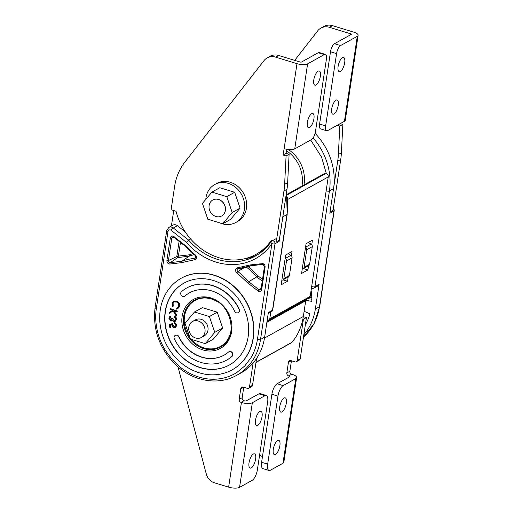 <?xml version="1.0" encoding="UTF-8"?>
<svg xmlns="http://www.w3.org/2000/svg" width="513" height="513" viewBox="0 0 513 513"><rect width="100%" height="100%" fill="white"/><g stroke="black" fill="none" stroke-linecap="round" stroke-linejoin="round"><path stroke-width="0.77" d="M190.644 238.994L188.63 240.11A60.553 52.23 -119 0 0 217.595 259.411A60.553 52.23 -119 0 0 255.512 255.987A60.553 52.23 -119 0 0 271.204 241.604A2.328 1.084 34.4 0 0 271.018 241.77A2.328 1.084 34.4 0 0 271.909 243.656A62.881 54.237 61 0 1 186.322 242.296L188.63 240.11L173.279 227.977A4.655 4.021 -119 0 0 171.759 227.176A4.655 4.021 -119 0 0 168.841 227.439L172.964 225.149A4.655 4.021 61 0 1 177.402 225.694L185.231 231.876M243.156 259.071A60.553 52.23 -119 0 0 257.539 254.794M279.034 240.34A2.328 2.007 61 0 1 279.123 241.431L282.843 216.832A59.386 51.223 -119 0 0 283.054 215.293M173.734 210.554L171.393 226.021M177.402 225.694L173.279 227.977A2.328 0.513 128.3 0 0 171.162 230.318A2.328 2.007 -119 0 0 170.399 229.914C169.123 229.702 168.328 230.209 168.007 231.453L156.356 308.486C154.33 321.074 156.946 336.868 165.481 350.565L172.503 359.914L180.826 367.629C186.431 371.931 192.439 375.067 198.864 377.042C210.849 380.838 225.252 379.979 236.948 372.406L244.784 365.936L250.928 357.837C254.23 352.277 256.397 346.121 257.43 339.375L271.909 243.656A2.328 0.782 8.6 0 0 275 243.72A2.328 2.007 -119 0 0 273.262 240.918A2.328 2.007 -119 0 0 271.807 241.052A2.328 2.328 0 0 0 271.018 241.77L271.018 241.77C266.875 247.792 261.707 252.531 255.512 255.987M194.408 259.77L181.673 262.637L170.021 264.028A2.854 2.462 61 0 1 169.034 263.939C167.539 263.316 166.828 262.175 166.905 260.508L170.297 238.077C170.688 236.512 171.663 235.884 173.227 236.192L184.379 244.765L195.158 254.82A2.854 2.462 61 0 1 196.396 257.789A2.854 2.462 61 0 1 194.408 259.77A1.167 0.551 84.6 0 1 194.677 258.379A1.686 1.456 -119 0 0 195.293 258.154C196.03 257.488 195.921 256.59 194.972 255.461L195.158 254.82M247.606 282.785L236.826 272.73A2.854 2.462 61 0 1 235.589 269.761A2.854 2.462 61 0 1 237.577 267.78L250.312 264.913L262.957 263.611C264.471 264.24 265.176 265.381 265.08 267.042L261.688 289.473C261.297 291.025 260.315 291.647 258.757 291.358A2.854 2.462 61 0 1 257.827 290.858L247.606 282.785L248.728 281.708L258.86 289.71A1.686 1.456 -119 0 0 261.085 289.14M181.358 278.174A52.403 45.195 61 0 1 181.461 278.117A52.403 45.195 61 0 1 214.274 275.154A52.403 45.195 61 0 1 252.883 319.779A52.403 45.195 61 0 1 232.331 369.745A52.403 45.195 61 0 1 232.229 369.802M199.313 372.823A52.403 45.195 -119 0 0 232.126 369.86A52.403 45.195 -119 0 0 252.678 319.894A52.403 45.195 -119 0 0 214.068 275.269A52.403 45.195 -119 0 0 181.256 278.232A52.403 45.195 -119 0 0 160.697 328.198A52.403 45.195 -119 0 0 199.313 372.823M262.233 281.175L256.795 276.873L257.917 275.795L248.343 266.677M173.304 236.955A1.686 1.456 -119 0 0 171.817 238.122L168.424 260.553L176.793 256.59L178.389 256.122L177.658 257.571L176.793 256.59L179.095 241.379M192.747 253.704L189.278 254.82L178.389 256.122L180.461 242.457M193.991 254.704A68.492 59.078 61 0 0 189.13 256.199L177.658 257.571L170.271 262.637L181.82 261.258L189.13 256.199L189.278 254.82M213.28 280.476A46.811 40.373 -119 0 0 183.968 283.118A46.811 40.373 -119 0 0 165.603 327.756A46.811 40.373 -119 0 0 200.102 367.616A46.811 40.373 -119 0 0 229.414 364.974A46.811 40.373 -119 0 0 247.773 320.336A46.811 40.373 -119 0 0 213.28 280.476M229.516 364.916A46.811 40.373 61 0 1 200.307 367.507A46.811 40.373 61 0 1 165.827 327.704A46.811 40.373 61 0 1 184.071 283.061M177.716 308.704L179.3 306.947L179.383 303.529L177.447 301.259L173.83 301.118M177.395 307.986L176.369 308.364L176.523 309.121L177.613 308.762L179.095 307.056L179.178 303.645L177.241 301.375L173.727 301.176L172.291 302.824L172.374 306.543L173.202 306.158L173.131 303.119L174.215 301.856M177.036 311.936L177.389 311.077L170.399 308.576L170.047 309.435L172.669 310.378L169.47 312.353L169.271 313.334L173.105 310.949L176.203 316.111L176.395 315.142L173.779 310.769L177.036 311.936L177.184 311.192L170.194 308.691M176.203 316.111L176.6 315.027L174.125 310.897M169.271 313.334L173.112 310.961M171.31 319.637L170.855 319.682L169.72 318.118L170.233 317.085M174.971 320.548L174.26 320.638L172.714 318.169L171.855 318.195L170.649 319.798L169.514 318.233L170.867 316.816L170.874 316.04L169.861 316.367M175.363 321.202L176.523 319.105C176.459 317.682 175.767 316.745 174.452 316.297L174.24 317.156L175.241 317.868L175.626 319.131L174.875 320.606L174.054 320.747L172.509 318.284L171.855 318.195M171.605 320.394L172.163 319.939M175.337 326.717L174.683 326.864L172.804 325.146L172.919 323.485L169.348 324.485L169.874 327.813L170.746 327.666L170.322 324.986M175.728 327.429L176.87 324.851L174.625 322.6L174.548 323.504L176.017 325.043L175.241 326.775L174.478 326.98L172.592 325.261L172.708 323.594L169.348 324.485M228.92 351.771A2.796 2.411 61 0 1 229.022 351.713A2.796 2.411 61 0 1 232.357 352.771A2.796 2.411 61 0 1 232.088 356.349A41.22 35.557 61 0 1 226.906 359.972A41.22 35.557 61 0 1 226.804 360.03M175.292 335.38A2.796 2.411 61 0 1 175.395 335.322A2.796 2.411 61 0 1 177.139 335.162A2.796 2.411 61 0 1 178.941 336.759A35.634 30.735 -119 0 0 224.085 355.143M186.783 287.947A41.22 35.557 61 0 1 186.886 287.889A41.22 35.557 61 0 1 212.696 285.561A41.22 35.557 61 0 1 239.231 309.089A2.796 2.411 61 0 1 238.398 312.539A2.796 2.411 61 0 1 238.295 312.597M189.496 292.833A35.634 30.735 -119 0 0 185.116 295.911A2.796 2.411 61 0 1 184.77 296.155A2.796 2.411 61 0 1 184.661 296.206M176.934 335.278A2.796 2.411 -119 0 0 175.183 335.438A2.796 2.411 -119 0 0 174.349 338.888A41.22 35.557 -119 0 0 226.701 360.088A41.22 35.557 -119 0 0 231.882 356.464A2.796 2.411 -119 0 0 232.152 352.886A2.796 2.411 -119 0 0 228.817 351.822A2.796 2.411 -119 0 0 228.465 352.072A35.634 30.735 -119 0 1 223.982 355.201A35.634 30.735 -119 0 1 178.736 336.874A2.796 2.411 -119 0 0 176.934 335.278M184.911 296.02A35.634 30.735 -119 0 1 189.393 292.891A35.634 30.735 -119 0 1 211.702 290.877A35.634 30.735 -119 0 1 234.646 311.218A2.796 2.411 -119 0 0 236.442 312.815A2.796 2.411 -119 0 0 238.192 312.654A2.796 2.411 -119 0 0 239.026 309.204A41.22 35.557 -119 0 0 212.491 285.677A41.22 35.557 -119 0 0 186.681 288.005A41.22 35.557 -119 0 0 181.499 291.628A2.796 2.411 -119 0 0 181.224 295.206A2.796 2.411 -119 0 0 184.565 296.27A2.796 2.411 -119 0 0 184.911 296.02L185.116 295.911M221.571 346.365A26.785 23.098 61 0 1 217.454 347.776M192.24 302.362A26.785 23.098 61 0 1 195.613 299.618M246.503 267.196A68.492 59.078 61 0 1 256.795 276.873L248.728 281.708A67.594 58.302 61 0 0 237.84 271.563L244.008 267.78M262.534 264.387L251.069 265.772A67.594 58.302 61 0 1 238.282 268.632A1.167 0.551 84.6 0 1 238.205 268.652L237.897 268.729A1.686 1.456 -119 0 0 237.84 271.563L236.826 272.73M251.146 265.753L250.312 264.913M184.231 245.304L184.379 244.765M195.652 257.712L194.677 258.379A67.594 58.302 61 0 0 181.82 261.258L181.673 262.637M156.356 308.486A2.328 0.782 -171.4 0 1 155.086 307.569C152.56 329.365 159.338 348.378 175.408 364.602C192.593 381.313 218.32 385.891 236.749 375.279L240.873 372.996A59.386 51.223 -119 0 0 264.644 337.144L260.527 339.433L275 243.72L279.123 241.431M268.222 313.514L271.557 311.667A2.328 2.007 -119 0 0 272.486 310.256L268.363 312.545L264.644 337.144M288.165 253.646L290.877 255.352A2.328 2.007 61 0 1 292.07 257.898L289.422 275.423A2.328 2.007 61 0 1 288.486 276.828L282.919 279.918A2.328 2.007 -119 0 0 283.856 278.514L286.504 260.989A2.328 2.007 -119 0 0 285.311 258.443L285.17 258.353M281.874 280.136L282.035 280.136A2.328 2.007 -119 0 0 282.919 279.918M170.54 327.775L170.104 325.043L171.958 324.562L171.964 325.473C172.33 326.986 173.214 327.749 174.632 327.769L175.632 327.493L176.664 324.966L174.42 322.715M170.124 317.137L170.662 316.931L170.874 316.04M170.669 316.155L169.758 316.418L168.815 318.131L170.649 320.593L172.118 319.823L172.721 320.817L173.99 321.497L175.254 321.266L176.318 319.221C176.254 317.797 175.561 316.854 174.247 316.406M171.214 319.702L170.855 319.682M172.996 306.274L172.926 303.234L174.112 301.913L176.991 302.106C178.652 303.343 179.14 304.876 178.466 306.716L176.369 308.364M255.455 420.294A7.458 2.815 107 0 0 256.571 425.591A7.458 2.815 107 0 0 262.047 416.627A7.458 2.815 107 0 0 260.931 411.33A7.458 2.815 107 0 0 255.455 420.294M249.023 462.797A7.458 2.815 107 0 0 250.145 468.093A7.458 2.815 107 0 0 255.621 459.135A7.458 2.815 107 0 0 254.499 453.838A7.458 2.815 107 0 0 249.023 462.797M178.043 366.968L206.309 474.083A11.209 9.67 -119 0 0 214.376 482.791L228.631 487.145A8.221 2.77 8.6 0 0 239.552 487.35L252.165 480.348A8.926 3.367 107 0 0 257.372 469.844L267.658 401.833A8.926 3.367 107 0 0 266.318 395.491A8.926 3.367 107 0 0 264.964 395.715L252.351 402.718A8.221 2.77 -171.4 0 1 241.431 402.513L241.007 402.384A2.488 2.148 61 0 1 239.154 399.396L240.757 388.771A2.488 2.148 61 0 1 241.758 387.264A2.488 2.148 61 0 1 243.316 387.123L247.356 388.36A2.078 1.789 -119 0 0 249.491 386.988L253.121 362.98M266.318 395.491L260.251 393.631A8.926 3.367 107 0 0 258.898 393.862L246.285 400.865A1.372 0.462 -171.4 0 1 244.464 400.833L244.034 400.704A2.488 2.148 61 0 1 242.181 397.71L243.765 387.264M248.658 388.245L251.691 386.558A2.078 1.789 -119 0 0 252.524 385.308L256.59 358.401M320.356 76.257A7.419 2.802 -73 0 1 314.905 85.177A7.419 2.802 -73 0 1 313.789 79.9A7.419 2.802 -73 0 1 319.246 70.98A7.419 2.802 -73 0 1 320.356 76.257M313.93 118.759A7.419 2.802 -73 0 1 308.48 127.679A7.419 2.802 -73 0 1 307.364 122.408A7.419 2.802 -73 0 1 312.815 113.488A7.419 2.802 -73 0 1 313.93 118.759M272.416 240.712L271.319 240.379A59.367 51.204 61 0 1 256.025 254.345A59.367 51.204 61 0 1 176.036 211.26L171.098 209.753L174.632 186.373A59.367 51.204 61 0 1 184.757 162.255L263.983 60.649A13.697 11.818 61 0 1 267.132 57.943A13.697 11.818 61 0 1 275.712 57.167L296.989 63.67A7.99 2.693 8.6 0 0 307.601 63.868L324.331 54.583A6.849 2.584 -73 0 1 325.37 54.41A6.849 2.584 -73 0 1 326.396 59.277L315.469 131.533A6.849 2.584 -73 0 1 311.474 139.594L294.744 148.879A7.99 2.693 -171.4 0 1 284.131 148.68L283.048 155.022L286.074 153.336L289.108 154.266L287.652 182.641A68.498 59.078 61 0 1 286.985 189.297L279.284 240.206L276.257 241.886L283.952 190.977L286.985 189.297M275.712 57.167L278.745 55.487L300.015 61.99A1.141 0.385 8.6 0 0 301.535 62.015L318.265 52.73L324.331 54.583M325.37 54.41L319.298 52.55A6.849 2.584 107 0 0 318.265 52.73M266.189 247.734A59.367 51.204 61 0 1 259.059 252.659L256.025 254.345M283.048 155.022L286.081 155.946L284.625 184.321A68.498 59.078 61 0 1 283.952 190.977M286.081 155.946L289.108 154.266M286.69 149.289L286.074 153.336M278.745 55.487A13.697 11.818 -119 0 0 270.165 56.263L267.132 57.943M189.791 337.342A26.259 22.649 61 0 1 195.017 300.496L197.037 299.374A26.259 22.649 61 0 1 199.198 298.342M231.305 326.743A26.259 22.649 61 0 1 220.507 346.41A26.259 22.649 61 0 1 204.065 347.891A26.259 22.649 61 0 1 191.407 339.414M195.017 300.496A26.259 22.649 61 0 1 211.459 299.008A26.259 22.649 61 0 1 217.416 301.727M224.547 343.999A26.259 22.649 61 0 1 222.527 345.287L220.507 346.41M205.79 199.39A21.693 18.712 61 0 1 214.665 184.597L216.685 183.474A21.693 18.712 61 0 1 230.266 182.25A21.693 18.712 61 0 1 246.246 200.724A21.693 18.712 61 0 1 237.743 221.404L235.724 222.527A21.693 18.712 61 0 1 222.135 223.751A21.693 18.712 61 0 1 219.756 222.86M214.665 184.597A21.693 18.712 61 0 1 228.247 183.372A21.693 18.712 61 0 1 244.226 201.846A21.693 18.712 61 0 1 235.724 222.527M218.5 199.493A9.131 7.875 61 0 1 225.226 207.271A9.131 7.875 61 0 1 221.642 215.979A9.131 7.875 61 0 1 215.928 216.492A9.131 7.875 61 0 1 209.195 208.714A9.131 7.875 61 0 1 212.78 200.006A9.131 7.875 61 0 1 218.5 199.493M212.78 200.006L212.882 199.955A9.131 7.875 61 0 1 218.596 199.435A9.131 7.875 61 0 1 225.329 207.214A9.131 7.875 61 0 1 221.744 215.922L221.642 215.979M211.92 192.112L219.795 187.739L234.685 192.285L240.078 208.111L230.587 219.384L222.706 223.758L207.823 219.211L202.423 203.385L211.92 192.112L226.804 196.665L232.197 212.485L222.706 223.758M234.685 192.285L226.804 196.665M240.078 208.111L232.197 212.485M192.458 321.497L195.447 319.843A9.131 7.875 61 0 1 201.167 319.323A9.131 7.875 61 0 1 207.893 327.102A9.131 7.875 61 0 1 204.315 335.81L201.327 337.471A9.131 7.875 61 0 1 195.607 337.984A9.131 7.875 61 0 1 188.88 330.205A9.131 7.875 61 0 1 192.458 321.497A9.131 7.875 61 0 1 198.178 320.984A9.131 7.875 61 0 1 204.911 328.762A9.131 7.875 61 0 1 201.327 337.471M207.457 332.187A9.131 7.875 61 0 1 206.476 331.956M194.485 312L202.366 307.627L217.249 312.18L222.648 327.999L213.151 339.273L205.277 343.652L190.387 339.099L184.994 323.28L194.485 312L209.375 316.553L214.767 332.373L205.277 343.652M217.249 312.18L209.375 316.553M222.648 327.999L214.767 332.373M344.685 62.753A7.419 2.802 107 0 0 343.569 57.475A7.419 2.802 107 0 0 338.118 66.395A7.419 2.802 107 0 0 339.228 71.673A7.419 2.802 107 0 0 344.685 62.753M338.253 105.255A7.419 2.802 107 0 0 337.137 99.984A7.419 2.802 107 0 0 331.687 108.903A7.419 2.802 107 0 0 332.802 114.175A7.419 2.802 107 0 0 338.253 105.255M336.579 53.621L325.652 125.884A6.849 2.584 107 0 0 326.678 130.751A6.849 2.584 107 0 0 327.717 130.578L344.447 121.286A7.99 2.693 8.6 0 0 345.268 120.318L358.125 35.307A7.99 2.693 -171.4 0 1 357.305 36.276L340.574 45.567A6.849 2.584 107 0 0 336.579 53.621L330.513 51.768L319.586 124.031L325.652 125.884M326.678 130.751L320.612 128.898A6.849 2.584 -73 0 1 319.586 124.031M330.513 51.768A6.849 2.584 -73 0 1 334.508 43.708L340.574 45.567M329.455 27.33A13.697 11.818 -119 0 0 320.875 28.106L323.908 26.426A13.697 11.818 61 0 1 332.482 25.65L329.455 27.33L350.732 33.832A1.141 0.385 -171.4 0 1 351.354 34.288A1.141 0.385 -171.4 0 1 351.232 34.422L334.508 43.708M294.686 60.361L317.727 30.812A13.697 11.818 -119 0 1 320.875 28.106M340.228 123.627L342.851 124.428L341.395 152.803A68.498 59.078 61 0 1 340.728 159.46L333.027 210.368L330.019 212.036M342.851 124.428L339.818 126.108L338.362 154.484A68.498 59.078 61 0 1 337.695 161.146L333.764 187.136M337.201 125.313L339.818 126.108M332.482 25.65L353.758 32.152A7.99 2.693 -171.4 0 1 358.125 35.307M311.737 286.132L326.845 186.219M311.654 286.658A2.328 0.346 -14.3 0 0 311.859 286.626A2.328 0.782 8.6 0 0 314.956 286.684L329.429 190.964A59.386 51.223 -119 0 0 313.084 137.946M326.3 173.445L321.587 157.145L310.686 140.03M312.564 288.216A2.328 2.007 -119 0 0 314.02 288.088A2.328 2.007 -119 0 0 314.956 286.684L319.073 284.394L315.354 308.993L319.477 306.703L333.95 210.984L329.833 213.273L333.553 188.675A59.386 51.223 -119 0 0 315.085 133.367M305.543 247.234A2.328 2.007 61 0 1 306.716 249.767L304.068 267.292A2.328 2.007 61 0 1 303.132 268.697L308.698 265.606A2.328 2.007 -119 0 0 309.628 264.201L312.282 246.682A2.328 2.007 -119 0 0 311.09 244.13L308.371 242.425M303.132 268.697A2.328 2.007 61 0 1 302.26 268.921M304.119 311.301L309.916 313.873A54.731 47.202 61 0 1 305.344 324.844M303.831 334.822A59.386 51.223 -119 0 0 315.354 308.993M319.073 284.394A2.328 2.007 61 0 1 318.143 285.799L314.02 288.088L312.603 288.364L311.468 287.896M311.096 290.339A54.731 47.202 61 0 1 311.808 301.362L305.819 300.329M301.958 186.039A31.966 27.574 -119 0 0 302.093 185.238A31.966 27.574 -119 0 0 286.472 150.732M303.978 184.917A31.966 27.574 -119 0 0 304.113 184.116A31.966 27.574 -119 0 0 288.357 149.52M279.72 406.822A7.458 2.815 -73 0 1 285.196 397.857A7.458 2.815 -73 0 1 286.312 403.16A7.458 2.815 -73 0 1 280.835 412.119A7.458 2.815 -73 0 1 279.72 406.822M273.288 449.324A7.458 2.815 -73 0 1 278.764 440.366A7.458 2.815 -73 0 1 279.886 445.662A7.458 2.815 -73 0 1 274.41 454.627A7.458 2.815 -73 0 1 273.288 449.324M296.636 377.606L283.836 462.239A8.221 2.77 -171.4 0 1 282.99 463.233L270.37 470.241A8.926 3.367 -73 0 1 269.017 470.466A8.926 3.367 -73 0 1 267.677 464.124L277.963 396.113A8.926 3.367 -73 0 1 283.17 385.609L295.789 378.607A8.221 2.77 8.6 0 0 296.636 377.606A8.221 2.77 8.6 0 0 292.141 374.362L291.717 374.233A2.488 2.148 61 0 1 289.864 371.239L291.442 360.793M269.017 470.466L262.951 468.613A8.926 3.367 -73 0 1 261.611 462.271L271.896 394.26A8.926 3.367 -73 0 1 277.103 383.756L289.723 376.754A1.372 0.462 8.6 0 0 289.864 376.587A1.372 0.462 8.6 0 0 289.114 376.042L288.684 375.914A2.488 2.148 61 0 1 286.831 372.925L288.441 362.3A2.488 2.148 61 0 1 289.435 360.793A2.488 2.148 61 0 1 290.993 360.652L295.039 361.889A2.078 1.789 -119 0 0 296.341 361.774L299.368 360.088A2.078 1.789 -119 0 0 300.201 358.837L306.441 317.585L303.311 316.63M259.591 455.204A11.209 9.67 -119 0 0 262.06 456.32L262.489 456.448M296.341 361.774A2.078 1.789 -119 0 0 297.168 360.517L303.407 319.266L302.875 319.105M306.441 317.585L303.407 319.266M303.414 268.543L307.941 269.921L301.573 273.455L306.075 243.701L312.443 240.167L311.75 244.733M308.582 265.67L307.941 269.921M255.981 362.447L291.352 342.806A2.738 2.366 61 0 0 291.929 342.331A60.047 51.794 61 0 0 303.33 316.502L305.716 300.74A2.283 1.969 -119 0 1 306.447 299.477L309.82 296.989A1.141 0.988 61 0 0 310.185 296.36L328.249 176.914L287.844 199.352A2.969 2.559 61 0 0 287.306 197.056M286.895 194.408L324.921 173.291A1.141 0.988 61 0 1 325.633 173.227L326.044 173.349A2.969 2.559 61 0 1 328.249 176.914M310.185 296.36L269.78 318.791A1.141 0.988 61 0 1 269.415 319.419L267.061 321.157M269.78 318.791L270.793 312.084M287.671 200.506L287.844 199.352M291.39 255.775L292.032 251.498L285.67 255.032L281.169 284.786L287.536 281.252L288.178 277.001M283.009 279.867L287.536 281.252M186.322 242.296L171.162 230.318M168.007 231.453A2.328 0.782 -171.4 0 1 166.738 230.529L155.086 307.569M173.779 237.192L171.817 238.122A1.167 0.391 -171.4 0 1 170.297 238.077M263.034 264.375A1.686 1.456 -119 0 0 262.688 264.368A1.167 0.558 -96.8 0 1 262.618 264.387A1.167 0.558 -96.8 0 1 261.963 263.522M262.502 279.418L257.917 275.795M257.827 290.858L261.155 288.306M166.905 260.508A1.167 0.391 -171.4 0 0 168.424 260.553A1.686 1.456 -119 0 0 170.271 262.637A1.167 0.558 -96.8 0 0 170.021 264.028M210.83 297.918A27.946 24.105 61 0 1 231.645 331.494A27.946 24.105 61 0 1 202.962 349.943A27.946 24.105 61 0 1 182.141 316.367A27.946 24.105 61 0 1 210.83 297.918M203.642 348.577A26.785 23.098 -119 0 0 220.41 347.064C238.705 338.516 232.152 303.908 211.003 298.746C205.02 297.001 199.486 297.495 194.408 300.227A26.785 23.098 -119 0 0 183.904 325.768A26.785 23.098 -119 0 0 203.642 348.577M211.183 298.713A26.785 23.098 -119 0 0 194.408 300.227M237.577 267.78A1.167 0.551 84.6 0 0 238.205 268.652L251.126 265.753M264.535 266.452A1.167 0.391 8.6 0 0 264.445 266.58A1.167 0.391 8.6 0 0 265.08 267.042M261.143 288.89A1.167 0.391 8.6 0 0 261.053 289.011A1.167 0.391 8.6 0 0 261.688 289.473M174.106 237.301L174.157 236.692M195.12 255.442L184.084 245.323M236.749 375.279A59.386 51.223 -119 0 0 260.527 339.433A2.328 0.782 8.6 0 1 257.43 339.375M275.93 238.763L271.807 241.052A2.328 2.007 -119 0 0 271.204 241.604M282.843 216.832L286.966 214.543A59.386 51.223 -119 0 0 286.382 193.26M272.73 309.974A2.328 0.782 -171.4 0 1 272.486 310.256L286.966 214.543A2.328 0.782 8.6 0 0 287.203 214.261L272.73 309.974L271.557 311.667M283.856 278.514L289.422 275.423M292.07 257.898L286.504 260.989M285.311 258.443L290.877 255.352M241.431 402.513L228.631 487.145M241.007 402.384L244.034 400.704M239.154 399.396L242.181 397.71M240.757 388.771L243.572 387.206M249.491 386.988L252.524 385.308M264.964 395.715L258.898 393.862M252.351 402.718L239.552 487.35M294.744 148.879L307.601 63.868M284.625 184.321L287.652 182.641M284.131 148.68L296.989 63.67M344.447 121.286L357.305 36.276M340.728 159.46L337.695 161.146M341.395 152.803L338.362 154.484M350.584 34.781L350.732 33.832M333.553 188.675L329.429 190.964A2.328 0.782 -171.4 0 1 326.339 190.907M311.09 244.13L305.543 247.208M303.497 337.054A59.386 51.223 -119 0 0 319.477 306.703A2.328 0.782 -171.4 0 0 319.714 306.421L334.194 210.702A2.328 0.782 -171.4 0 1 333.95 210.984A2.328 2.007 -119 0 0 333.258 208.849M309.628 264.201L304.068 267.292M306.716 249.767L312.282 246.682M311.84 299.265L307.697 298.553M309.345 297.341L311.808 297.764M291.717 374.233L288.684 375.914M289.864 371.239L286.831 372.925M291.256 360.735L288.441 362.3M300.201 358.837L297.168 360.517M289.114 376.042L288.941 377.183M277.963 396.113L271.896 394.26M283.17 385.609L277.103 383.756M267.677 464.124L261.611 462.271M295.789 378.607L282.99 463.233M309.82 296.989L269.415 319.419M306.447 299.477L267.036 321.362M305.716 300.74L266.895 322.292M303.33 316.502L264.503 338.061M291.929 342.331L256.006 362.274M325.633 173.227L286.947 194.709M326.044 173.349L286.998 195.03M168.841 227.439L166.738 230.529M172.612 237.044L173.952 237.314L184.09 245.329M260.578 289.839L261.053 289.011L264.445 266.58L263.131 264.439L262.618 264.387L251.069 265.772M286.51 192.426L287.203 214.261M334.194 210.702A2.328 2.328 0 0 0 333.309 208.509M319.714 306.421L314.161 323.504L303.491 337.073"/></g></svg>
